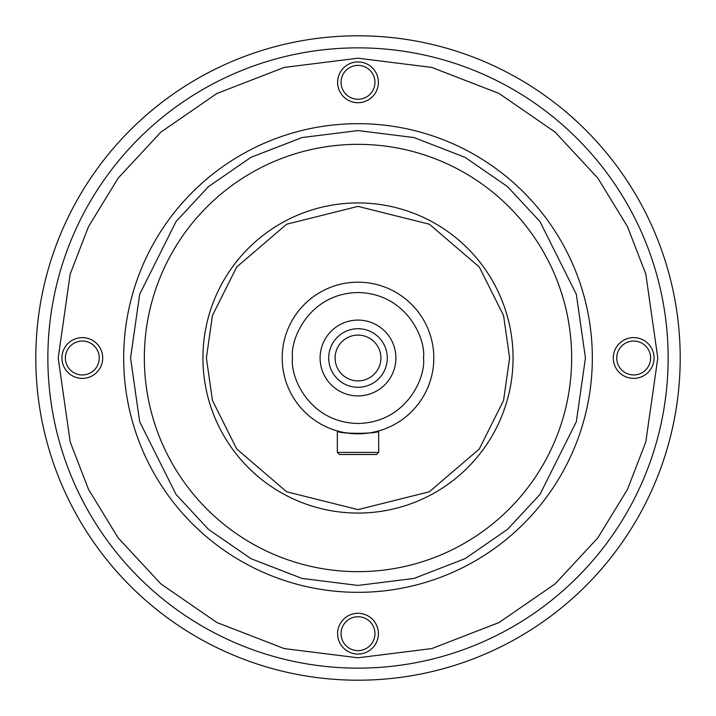 <?xml version="1.0" encoding="UTF-8"?>
<svg xmlns="http://www.w3.org/2000/svg" width="716" height="716" viewBox="0 0 716 716"><rect width="100%" height="100%" fill="white"/><g stroke="black" fill="none" stroke-linecap="round" stroke-linejoin="round"><path stroke-width="1.07" d="M47.865 358A310.135 310.135 0 0 1 358 47.865A310.135 310.135 0 0 1 668.135 358A310.135 310.135 0 0 1 358 668.135A310.135 310.135 0 0 1 47.865 358A310.135 310.135 0 0 0 358 668.135A310.135 310.135 0 0 0 668.135 358M123.671 358A234.329 234.329 0 0 1 358 123.671A234.329 234.329 0 0 1 592.329 358A234.329 234.329 0 0 1 358 592.329A234.329 234.329 0 0 1 123.671 358A234.329 234.329 0 0 0 358 592.329A234.329 234.329 0 0 0 592.329 358M202.932 358A155.068 155.068 0 0 1 358 202.932A155.068 155.068 0 0 1 513.068 358A155.068 155.068 0 0 1 358 513.068A155.068 155.068 0 0 1 202.932 358A155.068 155.068 0 0 0 358 513.068A155.068 155.068 0 0 0 513.068 358M282.185 358A75.815 75.815 0 0 1 358 282.185A75.815 75.815 0 0 1 433.815 358A75.815 75.815 0 0 1 358 433.815A75.815 75.815 0 0 1 282.185 358A75.815 75.815 0 0 0 358 433.815A75.815 75.815 0 0 0 433.815 358M35.8 358A322.2 322.2 0 0 0 358 680.2A322.2 322.2 0 0 0 680.2 358A322.2 322.2 0 0 0 358 35.8A322.2 322.2 0 0 0 35.8 358M613.29 358A20.388 20.388 0 0 1 633.678 337.612A20.388 20.388 0 0 1 654.066 358A20.388 20.388 0 0 1 633.678 378.388A20.388 20.388 0 0 1 613.29 358M650.62 358A16.942 16.942 0 0 0 633.678 341.058A16.942 16.942 0 0 0 616.736 358A16.942 16.942 0 0 0 633.678 374.942A16.942 16.942 0 0 0 650.62 358M61.934 358A20.388 20.388 0 0 1 82.322 337.612A20.388 20.388 0 0 1 102.71 358A20.388 20.388 0 0 1 82.322 378.388A20.388 20.388 0 0 1 61.934 358M99.264 358A16.942 16.942 0 0 0 82.322 341.058A16.942 16.942 0 0 0 65.38 358A16.942 16.942 0 0 0 82.322 374.942A16.942 16.942 0 0 0 99.264 358M337.612 633.678A20.388 20.388 0 0 1 358 613.29A20.388 20.388 0 0 1 378.388 633.678A20.388 20.388 0 0 1 358 654.066A20.388 20.388 0 0 1 337.612 633.678M374.942 633.678A16.942 16.942 0 0 0 358 616.736A16.942 16.942 0 0 0 341.058 633.678A16.942 16.942 0 0 0 358 650.62A16.942 16.942 0 0 0 374.942 633.678M337.612 82.322A20.388 20.388 0 0 1 358 61.934A20.388 20.388 0 0 1 378.388 82.322A20.388 20.388 0 0 1 358 102.71A20.388 20.388 0 0 1 337.612 82.322M374.942 82.322A16.942 16.942 0 0 0 358 65.38A16.942 16.942 0 0 0 341.058 82.322A16.942 16.942 0 0 0 358 99.264A16.942 16.942 0 0 0 374.942 82.322M144.346 358A213.654 213.654 0 0 1 358 144.346A213.654 213.654 0 0 1 571.654 358A213.654 213.654 0 0 1 358 571.654A213.654 213.654 0 0 1 144.346 358M378.675 430.934L378.675 452.423L376.607 454.49L339.393 454.49L337.325 452.423L337.325 430.934C336.037 434.066 379.936 434.075 378.675 430.934L372.615 432.392M365.93 433.395L362.063 433.699M358 433.815L353.964 433.708M350.035 433.395L343.385 432.392M320.097 358A37.903 37.903 0 0 1 358 320.097A37.903 37.903 0 0 1 395.903 358A37.903 37.903 0 0 1 358 395.903A37.903 37.903 0 0 1 320.097 358M387.293 358A29.293 29.293 0 0 0 358 328.707A29.293 29.293 0 0 0 328.707 358A29.293 29.293 0 0 0 358 387.293A29.293 29.293 0 0 0 387.293 358M380.903 358A22.903 22.903 0 0 0 358 335.097A22.903 22.903 0 0 0 335.097 358A22.903 22.903 0 0 0 358 380.903A22.903 22.903 0 0 0 380.903 358M337.325 452.423L378.675 452.423M58.202 358L70.195 274.058L88.516 226.623L118.158 178.123L160.867 132.12L216.921 93.474L284.207 67.42L358 58.202L431.793 67.42L499.079 93.474L555.133 132.12L597.842 178.123L627.485 226.623L645.805 274.058L657.798 358L645.805 441.942L627.485 489.377L597.842 537.877L555.133 583.88L499.079 622.526L431.793 648.58L358 657.798L284.207 648.58L216.921 622.526L160.867 583.88L118.158 537.877L88.516 489.377L70.195 441.942L58.202 358M130.563 358L139.665 294.321L176.055 221.539L208.454 186.643L250.976 157.323L302.018 137.561L358 130.563L413.982 137.561L465.024 157.323L507.546 186.643L539.945 221.539L576.335 294.321L585.437 358L576.335 421.679L539.945 494.461L507.546 529.357L465.024 558.677L413.982 578.438L358 585.437L302.018 578.438L250.976 558.677L208.454 529.357L176.055 494.461L139.665 421.679L130.563 358M206.378 358L212.437 315.541L236.701 267.023L286.651 224.215L358 206.378L429.349 224.215L479.299 267.023L503.563 315.541L509.622 358L503.563 400.459L479.299 448.977L429.349 491.785L358 509.622L286.651 491.785L236.701 448.977L212.437 400.459L206.378 358M292.522 358C289.89 338.847 309.536 293.417 358 292.522C406.464 293.417 426.11 338.847 423.478 358C426.11 377.153 406.464 422.583 358 423.478C309.536 422.583 289.89 377.153 292.522 358"/></g></svg>
